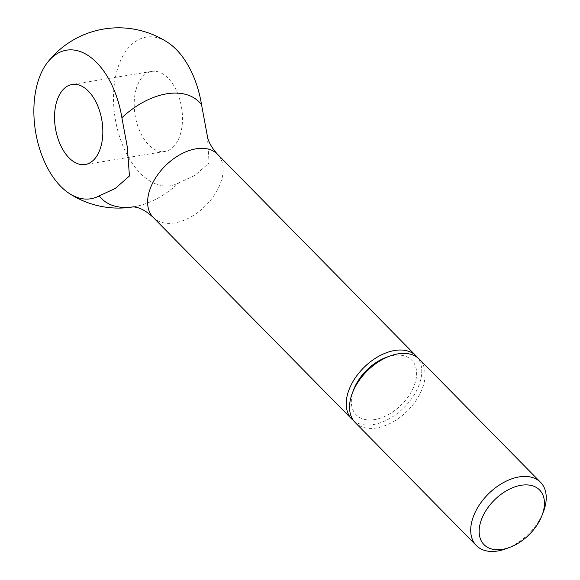 <?xml version="1.0" encoding="UTF-8"?>
<svg xmlns="http://www.w3.org/2000/svg" width="580" height="580" viewBox="0 0 580 580"><rect width="100%" height="100%" fill="white"/><g stroke="black" fill="none" stroke-linecap="round" stroke-linejoin="round"><path stroke-width="0.43" stroke-dasharray="2.9 2.17" d="M505.709 548.868A45.066 28.355 135.4 0 0 543.431 511.72M355.199 422.53A45.066 28.355 135.4 0 0 376.543 427.96A45.066 28.355 135.4 0 0 417.317 398.54A45.066 28.355 135.4 0 0 419.42 359.281M353.749 389.455A38.969 24.512 135.4 0 0 374.673 419.565A38.969 24.512 135.4 0 0 415.287 382.401A38.969 24.512 135.4 0 0 393.291 355.489A38.969 24.512 135.4 0 0 386.367 357.331M353.648 420.725A45.066 28.355 135.4 0 0 373.215 424.582A45.066 28.355 135.4 0 0 413.011 396.691A45.066 28.355 135.4 0 0 417.643 357.708M133.559 206.806A68.672 43.203 135.4 0 0 135.676 206.436A68.672 43.203 135.4 0 0 178.828 182.831A75.277 43.71 80.7 0 1 127.644 155.774A75.277 43.71 80.7 0 1 117.283 69.731A75.277 43.71 80.7 0 1 167.867 42.528M133.61 206.813A90.132 90.132 0 0 0 135.684 206.436L133.059 206.777M207.393 136.242L209.09 162.958L194.931 175.399L178.828 182.831M136.22 88.965A40.564 23.555 -99.3 0 0 140.128 131.972A40.564 23.555 -99.3 0 0 164.901 151.452A40.564 23.555 -99.3 0 0 180.467 133.893A40.564 23.555 -99.3 0 0 176.552 90.879A40.564 23.555 -99.3 0 0 151.786 71.398A40.564 23.555 -99.3 0 0 136.22 88.965M153.272 217.471A45.066 28.355 135.4 0 0 174.616 222.901A45.066 28.355 135.4 0 0 221.589 179.923A45.066 28.355 135.4 0 0 217.493 154.229M164.901 151.452L85.238 164.502M151.786 71.398L72.13 84.448"/><path stroke-width="0.87" d="M542.032 515.402L543.431 511.72A45.066 28.355 135.4 0 0 540.582 482.328A45.066 28.355 135.4 0 0 519.238 476.898A45.066 28.355 135.4 0 0 478.464 506.311A45.066 28.355 135.4 0 0 476.361 545.57A45.066 28.355 135.4 0 0 497.705 551A45.066 28.355 135.4 0 0 505.709 548.868L509.407 547.52A38.969 24.512 135.4 0 0 542.032 515.402A38.969 24.512 135.4 0 0 521.108 485.286A38.969 24.512 135.4 0 0 480.494 522.457A38.969 24.512 135.4 0 0 502.49 549.361A38.969 24.512 135.4 0 0 509.407 547.52M540.582 482.328L419.42 359.281A45.066 28.355 135.4 0 0 398.068 353.851A45.066 28.355 135.4 0 0 390.072 355.982A45.066 28.355 135.4 0 0 352.343 393.131A45.066 28.355 135.4 0 0 355.199 422.53L476.361 545.57M417.643 357.708A45.066 28.355 135.4 0 0 416.092 355.91A45.066 28.355 135.4 0 0 394.748 350.479A45.066 28.355 135.4 0 0 353.967 379.893A45.066 28.355 135.4 0 0 351.871 419.151A45.066 28.355 135.4 0 0 353.648 420.725M99.173 195.881L115.275 188.449L129.434 176.008L127.31 147.023L121.88 117.733A75.277 43.71 -99.3 0 0 47.683 62.212A75.277 43.71 -99.3 0 0 37.627 82.781A75.277 43.71 -99.3 0 0 69.165 193.372A75.277 43.71 -99.3 0 0 99.173 195.881A68.672 43.203 135.4 0 0 133.559 206.806M47.683 62.212A90.132 90.132 0 0 1 167.867 42.528A75.277 43.71 80.7 0 1 201.536 104.69A68.672 43.203 135.4 0 0 121.88 117.733M201.536 104.69L207.393 136.242M100.811 146.936A40.564 23.555 80.7 0 1 85.238 164.502A40.564 23.555 80.7 0 1 60.472 145.022A40.564 23.555 80.7 0 1 56.564 102.007A40.564 23.555 80.7 0 1 72.13 84.448A40.564 23.555 80.7 0 1 96.896 103.921A40.564 23.555 80.7 0 1 100.811 146.936M390.072 355.982L386.367 357.331A38.969 24.512 135.4 0 0 353.749 389.455L352.343 393.131M416.092 355.91L217.493 154.229A45.066 28.355 135.4 0 0 196.142 148.799A45.066 28.355 135.4 0 0 149.176 191.777A45.066 28.355 135.4 0 0 153.272 217.471C147.131 211.773 141.462 208.38 136.278 207.292L133.059 206.777M69.165 193.372A90.132 90.132 0 0 0 133.61 206.813M217.493 154.229C211.62 147.682 208.249 141.658 207.372 136.148M351.871 419.151L153.272 217.471"/></g></svg>
